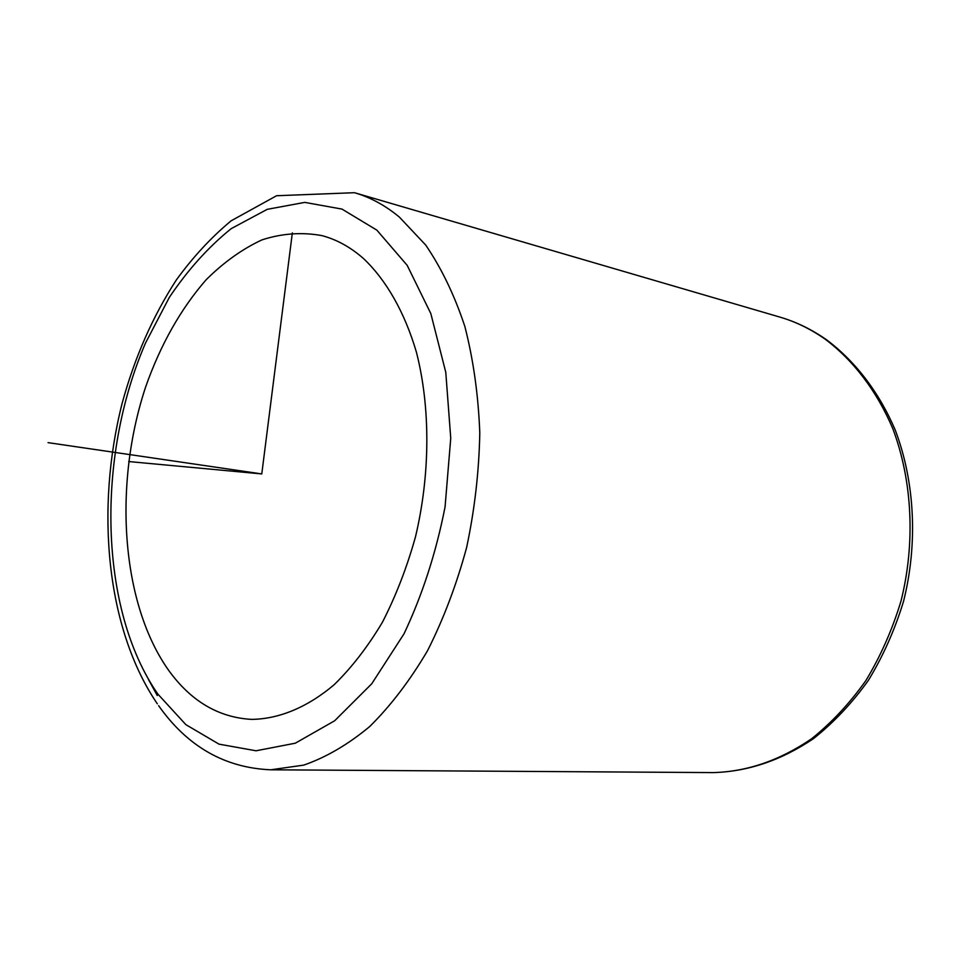 <?xml version="1.0" encoding="UTF-8"?>
<svg xmlns="http://www.w3.org/2000/svg" width="961" height="961" viewBox="0 0 961 961"><rect width="100%" height="100%" fill="white"/><g stroke="black" fill="none" stroke-linecap="round" stroke-linejoin="round"><path stroke-width="1.44" d="M168.896 670.682C120.93 603.484 113.134 484.512 145.784 386.55C160.643 344.494 180.752 308.925 206.086 279.819C223.565 262.425 242.136 249.127 261.812 239.938C281.837 233.403 301.862 231.961 321.863 235.601C336.59 239.469 350.453 247.109 363.462 258.509C386.178 280.011 404.569 312.025 416.401 352.122C430.528 407.26 430.384 474.145 415.5 536.791C406.899 567.555 395.86 596.06 382.382 622.32C367.763 646.789 351.69 667.583 334.176 684.7C307.292 707.44 278.93 719.008 251.71 719.393C218.748 717.579 191.143 701.338 168.896 670.682M128.702 461.544L261.776 473.929L292.348 232.85M261.776 473.929L48.05 442.637M376.856 230.135L407.2 265.356L430.816 313.55L445.784 372.327L450.745 438.204L445.075 506.855C436.126 552.527 422.432 594.847 404.016 633.816L371.739 683.788L334.668 720.762L295.303 743.201L256.046 750.781L219.012 744.15L185.857 724.642L157.856 694.082C99.007 609.43 96.1 457.304 145.459 343.173L169.304 297.429C187.791 269.897 208.441 246.965 231.241 228.622L267.254 209.33L304.757 202.387L341.972 209.09L376.856 230.135M157.256 695.512L148.39 679.355M157.316 703.824C106.251 628.71 95.235 509.378 122.143 403.296C134.588 357.672 152.631 316.589 176.271 280.059C192.849 257.188 211.12 237.451 231.096 220.838L276.576 195.732L354.477 192.705C370.213 197.233 385.169 205.354 399.356 217.066L425.675 245.019C441.435 268.095 454.505 295.243 464.86 326.488C473.365 359.666 478.35 395.115 479.791 432.858C479.071 471.238 474.698 509.414 466.65 547.398C456.607 584.516 443.562 618.956 427.513 650.741C410.059 680.388 390.815 705.626 369.805 726.456C348.182 744.439 326.163 757.328 303.748 765.112L270.786 769.797L713.362 772.596C747.033 771.671 779.707 760.451 811.372 738.937C831.517 722.828 849.692 703.368 865.897 680.556C880.624 656.123 892.325 629.635 900.998 601.081C915.533 542.953 912.385 480.788 892.901 428.882C876.876 391.067 853.404 360.387 825.139 339.149C810.664 328.998 795.432 321.599 779.431 316.962C795.972 321.767 811.685 329.371 826.556 339.786C855.41 361.42 879.171 392.364 895.304 430.204C914.896 482.05 918.019 543.698 903.532 601.358C894.883 629.683 883.183 655.991 868.42 680.304C852.167 703.02 833.848 722.468 813.486 738.625C781.377 760.283 747.994 771.611 713.362 772.596M158.613 705.662C187.407 746.505 224.802 767.887 270.786 769.797M354.477 192.705L779.431 316.962"/></g></svg>
